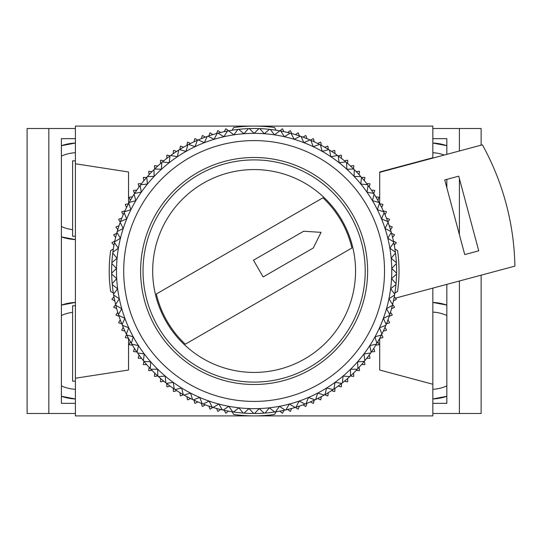 <?xml version="1.0" encoding="UTF-8"?>
<svg xmlns="http://www.w3.org/2000/svg" width="542" height="542" viewBox="0 0 542 542"><rect width="100%" height="100%" fill="white"/><g stroke="black" fill="none" stroke-linecap="round" stroke-linejoin="round"><path stroke-width="0.81" d="M446.838 305.099L432.834 302.436A48.299 48.299 0 0 1 446.838 305.099M446.838 145.71L432.834 143.041A48.299 48.299 0 0 1 446.838 145.71M444.264 155.046A38.645 38.645 0 0 0 432.834 152.709M446.838 315.498A38.645 38.645 0 0 0 432.834 312.104M432.834 398.959L446.838 396.29A48.299 48.299 0 0 1 432.834 398.959M432.834 403.343L446.838 403.343L446.838 284.367M432.834 138.657L446.838 138.657L446.838 154.355M446.838 187.776L446.838 179.355M432.834 413.492L459.399 413.492L459.399 281M459.399 234.645L459.399 178.657M459.399 150.988L459.399 128.508L481.133 128.508L481.133 145.161M432.834 128.508L459.399 128.508M459.399 413.492L481.133 413.492L481.133 275.18M432.834 389.291A38.645 38.645 0 0 0 446.838 385.897M75.399 398.959L61.395 396.29A48.299 48.299 0 0 0 75.399 398.959M75.399 239.564L61.395 236.901A48.299 48.299 0 0 0 75.399 239.564M72.601 229.652A38.645 38.645 0 0 1 61.395 226.502M75.399 389.291A38.645 38.645 0 0 1 61.395 385.897M61.395 305.099L75.399 302.436A48.299 48.299 0 0 0 61.395 305.099M61.395 145.71L75.399 143.041A48.299 48.299 0 0 0 61.395 145.71M75.399 403.343L61.395 403.343L61.395 138.657L75.399 138.657M75.399 128.508L27.1 128.508L27.1 413.492L48.834 413.492L48.834 128.508M75.399 413.492L48.834 413.492M61.395 315.498A38.645 38.645 0 0 1 72.601 312.348M61.395 156.103A38.645 38.645 0 0 1 75.399 152.709M232.166 130.209L233.663 127.546A144.904 144.904 0 0 1 274.57 127.546L276.068 130.209M254.117 382.096A111.096 111.096 0 0 1 143.027 271A111.096 111.096 0 0 1 254.117 159.904A111.096 111.096 0 0 1 365.213 271A111.096 111.096 0 0 1 254.117 382.096M254.117 169.565A101.435 101.435 0 0 0 152.681 271A101.435 101.435 0 0 0 254.117 372.435A101.435 101.435 0 0 0 355.552 271A101.435 101.435 0 0 0 254.117 169.565M254.117 384.508A113.508 113.508 0 0 0 367.625 271A113.508 113.508 0 0 0 254.117 157.492A113.508 113.508 0 0 0 140.608 271A113.508 113.508 0 0 0 254.117 384.508M254.117 401.412A130.412 130.412 0 0 0 384.529 271A130.412 130.412 0 0 0 254.117 140.588A130.412 130.412 0 0 0 123.705 271A130.412 130.412 0 0 0 254.117 401.412M254.117 408.661A137.661 137.661 0 0 0 284.394 136.713A137.661 137.661 0 0 0 199.68 397.435A137.661 137.661 0 0 0 254.117 408.661M254.55 413.492A142.492 142.492 0 0 0 264.205 413.133A142.492 142.492 0 0 0 265.072 413.065A142.492 142.492 0 0 0 285.031 410.098A142.492 142.492 0 0 0 285.885 409.901A142.492 142.492 0 0 0 295.221 407.435A142.492 142.492 0 0 0 296.054 407.178A142.492 142.492 0 0 0 305.187 404.027A142.492 142.492 0 0 0 305.993 403.709A142.492 142.492 0 0 0 333.195 389.535A142.492 142.492 0 0 0 333.913 389.048A142.492 142.492 0 0 0 350.43 376.006A142.492 142.492 0 0 0 364.299 361.351A142.492 142.492 0 0 0 364.847 360.674A142.492 142.492 0 0 0 370.674 352.964A142.492 142.492 0 0 0 371.168 352.253A142.492 142.492 0 0 0 385.843 325.322A142.492 142.492 0 0 0 386.175 324.516A142.492 142.492 0 0 0 389.495 315.444A142.492 142.492 0 0 0 389.766 314.617A142.492 142.492 0 0 0 392.408 305.329A142.492 142.492 0 0 0 392.618 304.482A142.492 142.492 0 0 0 394.569 295.017A142.492 142.492 0 0 0 394.712 294.157A142.492 142.492 0 0 0 396.575 274.069A142.492 142.492 0 0 0 396.588 273.195A142.492 142.492 0 0 0 395.47 253.053A142.492 142.492 0 0 0 395.362 252.186A142.492 142.492 0 0 0 388.065 222.403A142.492 142.492 0 0 0 387.76 221.583A142.492 142.492 0 0 0 379.441 203.203A142.492 142.492 0 0 0 379.027 202.437A142.492 142.492 0 0 0 368.086 185.479A142.492 142.492 0 0 0 367.564 184.781A142.492 142.492 0 0 0 354.244 169.626A142.492 142.492 0 0 0 353.628 169.016A142.492 142.492 0 0 0 338.222 155.981A142.492 142.492 0 0 0 337.517 155.466A142.492 142.492 0 0 0 329.495 150.08A142.492 142.492 0 0 0 328.757 149.626A142.492 142.492 0 0 0 320.363 144.843A142.492 142.492 0 0 0 319.59 144.443A142.492 142.492 0 0 0 280.729 131.015A142.492 142.492 0 0 0 279.868 130.859A142.492 142.492 0 0 0 270.316 129.436A142.492 142.492 0 0 0 269.449 129.335A142.492 142.492 0 0 0 238.785 129.335A142.492 142.492 0 0 0 237.918 129.436A142.492 142.492 0 0 0 228.365 130.859A142.492 142.492 0 0 0 227.505 131.015A142.492 142.492 0 0 0 188.643 144.443A142.492 142.492 0 0 0 187.871 144.843A142.492 142.492 0 0 0 179.477 149.626A142.492 142.492 0 0 0 178.738 150.08A142.492 142.492 0 0 0 170.716 155.466A142.492 142.492 0 0 0 170.012 155.981A142.492 142.492 0 0 0 154.605 169.016A142.492 142.492 0 0 0 153.989 169.626A142.492 142.492 0 0 0 140.669 184.781A142.492 142.492 0 0 0 140.148 185.479A142.492 142.492 0 0 0 129.206 202.437A142.492 142.492 0 0 0 128.793 203.203A142.492 142.492 0 0 0 120.175 222.403A142.492 142.492 0 0 0 112.878 252.186A142.492 142.492 0 0 0 111.645 273.195A142.492 142.492 0 0 0 111.659 274.069A142.492 142.492 0 0 0 113.522 294.157A142.492 142.492 0 0 0 113.664 295.017A142.492 142.492 0 0 0 115.615 304.482A142.492 142.492 0 0 0 115.825 305.329A142.492 142.492 0 0 0 118.468 314.617A142.492 142.492 0 0 0 118.739 315.444A142.492 142.492 0 0 0 122.058 324.516A142.492 142.492 0 0 0 122.39 325.322A142.492 142.492 0 0 0 137.065 352.253A142.492 142.492 0 0 0 137.56 352.964A142.492 142.492 0 0 0 143.386 360.674A142.492 142.492 0 0 0 143.935 361.351A142.492 142.492 0 0 0 157.803 376.006A142.492 142.492 0 0 0 183.257 394.623A142.492 142.492 0 0 0 184.016 395.05A142.492 142.492 0 0 0 202.241 403.709A142.492 142.492 0 0 0 203.054 404.027A142.492 142.492 0 0 0 212.179 407.178A142.492 142.492 0 0 0 213.013 407.435A142.492 142.492 0 0 0 222.355 409.901A142.492 142.492 0 0 0 223.202 410.098A142.492 142.492 0 0 0 243.162 413.065A142.492 142.492 0 0 0 244.029 413.133A142.492 142.492 0 0 0 254.55 413.492L259.205 408.566L264.205 413.133M259.814 128.623L264.286 133.718L269.449 129.335M270.316 129.436L274.394 134.843L279.868 130.859M280.729 131.015L284.394 136.713L290.153 133.142M290.993 133.366L294.231 139.314L300.234 136.178M301.054 136.462L303.845 142.634L310.065 139.951M310.864 140.297L313.188 146.658L319.59 144.443M320.363 144.843L322.212 151.36L328.757 149.626M329.495 150.08L330.864 156.719L337.517 155.466M338.222 155.981L339.089 162.695L345.823 161.943M346.487 162.505L346.86 169.267L353.628 169.016M354.244 169.626L354.116 176.394L360.884 176.638M361.46 177.295L360.83 184.036L367.564 184.781M368.086 185.479L366.961 192.159L373.621 193.399M374.095 194.131L372.476 200.709L379.027 202.437M379.441 203.203L377.347 209.639L383.75 211.847M384.109 212.64L381.541 218.907L387.76 221.583M388.065 222.403L385.037 228.46L391.046 231.59M391.283 232.423L387.821 238.243L393.587 241.807M393.763 242.66L389.874 248.209L395.362 252.186M395.47 253.053L391.188 258.297L396.365 262.667M396.412 263.541L391.751 268.459L396.588 273.195M396.575 274.069L391.568 278.629L396.039 283.717M395.958 284.584L390.626 288.757L394.712 294.157M394.569 295.017L388.939 298.791L392.618 304.482M392.408 305.329L386.521 308.669L389.766 314.617M389.495 315.444L383.377 318.35L386.175 324.516M385.843 325.322L379.529 327.768L381.859 334.123M381.473 334.902L374.996 336.873L376.853 343.384M376.405 344.136L369.8 345.62L371.168 352.253M370.674 352.964L363.973 353.96L364.847 360.674M361.649 364.488L364.698 364.644A144.904 144.904 0 0 0 364.956 364.332L364.299 361.351L357.544 361.846L357.923 368.607M357.327 369.238L350.552 369.238L350.43 376.006M349.786 376.595L343.039 376.087L342.415 382.835M341.731 383.37L335.031 382.367L333.913 389.048M333.195 389.535L326.589 388.038L324.976 394.623M324.224 395.05L317.741 393.072L315.654 399.515M314.868 399.888L308.554 397.435L305.993 403.709M305.187 404.027L299.069 401.114L296.054 407.178M295.221 407.435L289.333 404.075L285.885 409.901M285.031 410.098L279.415 406.317L275.539 411.873M274.679 412.001L269.347 407.814L265.072 413.065M253.683 413.492L249.029 408.566L244.029 413.133M243.162 413.065L238.887 407.814L233.561 412.001M232.701 411.873L228.826 406.317L223.202 410.098M222.355 409.901L218.9 404.075L213.013 407.435M212.179 407.178L209.165 401.114L203.054 404.027M202.241 403.709L199.68 397.435L193.365 399.888M192.579 399.515L190.493 393.072L184.016 395.05M183.257 394.623L181.651 388.038L175.046 389.535M174.321 389.048L173.203 382.367L166.502 383.37M165.818 382.835L165.202 376.087L158.447 376.595M157.803 376.006L157.681 369.238L150.906 369.238M150.31 368.607L150.69 361.846L143.935 361.351L143.278 364.332A144.904 144.904 0 0 0 143.535 364.644L146.584 364.488M143.386 360.674L144.26 353.96L137.56 352.964M137.065 352.253L138.434 345.62L131.828 344.136M131.381 343.384L133.244 336.873L126.76 334.902M126.374 334.123L128.705 327.768L122.39 325.322M122.058 324.516L124.856 318.35L118.739 315.444M118.468 314.617L121.713 308.669L115.825 305.329M115.615 304.482L119.294 298.791L113.664 295.017M113.522 294.157L117.607 288.757L112.275 284.584M112.194 283.717L116.672 278.629L111.659 274.069M111.645 273.195L116.483 268.459L111.821 263.541M111.869 262.667L117.045 258.297L112.763 253.053M112.878 252.186L118.359 248.209L114.477 242.66M114.653 241.807L120.412 238.243L116.95 232.423M117.187 231.59L123.197 228.46L120.175 222.403M120.473 221.583L126.692 218.907L124.125 212.64M124.484 211.847L130.886 209.639L128.793 203.203M129.206 202.437L135.757 200.709L134.138 194.131M134.612 193.399L141.272 192.159L140.148 185.479M140.669 184.781L147.404 184.036L146.774 177.295M147.349 176.638L154.118 176.394L153.989 169.626M154.605 169.016L161.374 169.267L161.746 162.505M162.41 161.943L169.145 162.695L170.012 155.981M170.716 155.466L177.376 156.719L178.738 150.08M179.477 149.626L186.021 151.36L187.871 144.843M188.643 144.443L195.045 146.658L197.369 140.297M198.169 139.951L204.388 142.634L207.18 136.462M207.999 136.178L214.002 139.314L217.24 133.366M218.08 133.142L223.839 136.713L227.505 131.015M224.307 131.665L225.655 128.921A144.904 144.904 0 0 1 226.041 128.84L233.839 134.843L237.918 129.436M238.785 129.335L243.947 133.718L248.419 128.623M249.286 128.59L254.117 133.339L258.947 128.59M351.914 247.999A100.466 100.466 0 0 0 322.937 197.803L156.32 294.001A100.466 100.466 0 0 0 185.296 344.197L351.914 247.999M263.127 276.948L313.323 247.972L321.047 232.355L303.669 231.238L253.473 260.221L263.127 276.948M283.927 410.335L282.585 413.079A144.904 144.904 0 0 1 282.192 413.16L279.896 411.141M291.691 408.444L290.505 411.263A144.904 144.904 0 0 1 290.119 411.364L287.714 409.474M299.34 406.121L298.31 409A144.904 144.904 0 0 1 297.931 409.122L295.424 407.367M306.847 403.377L305.979 406.304A144.904 144.904 0 0 1 305.607 406.446L303.005 404.84M314.184 400.206L313.486 403.187A144.904 144.904 0 0 1 313.12 403.35L310.437 401.886M321.338 396.636L320.803 399.65A144.904 144.904 0 0 1 320.451 399.833L317.687 398.526M328.276 392.672L327.91 395.707A144.904 144.904 0 0 1 327.564 395.911L324.733 394.759M334.983 388.323L334.787 391.371A144.904 144.904 0 0 1 334.455 391.595L331.562 390.606M341.433 383.601L341.413 386.663A144.904 144.904 0 0 1 341.094 386.9L338.147 386.073M347.605 378.533L347.761 381.582A144.904 144.904 0 0 1 347.456 381.839L344.468 381.182M353.492 373.12L353.811 376.162A144.904 144.904 0 0 1 353.519 376.433L350.505 375.945M359.061 367.388L359.549 370.403A144.904 144.904 0 0 1 359.278 370.694L356.236 370.376M369.19 355.03L370.017 357.971A144.904 144.904 0 0 1 369.779 358.296L366.717 358.316M373.723 348.445L374.712 351.338A144.904 144.904 0 0 1 374.488 351.67L371.439 351.86M377.876 341.616L379.027 344.448A144.904 144.904 0 0 1 378.824 344.793L375.789 345.159M381.643 334.57L382.95 337.334A144.904 144.904 0 0 1 382.767 337.686L379.752 338.222M385.003 327.321L386.466 330.003A144.904 144.904 0 0 1 386.304 330.369L383.329 331.067M387.957 319.888L389.562 322.49A144.904 144.904 0 0 1 389.42 322.863L386.493 323.73M390.491 312.307L392.239 314.814A144.904 144.904 0 0 1 392.117 315.193L389.237 316.223M392.591 304.597L394.481 307.002A144.904 144.904 0 0 1 394.38 307.389L391.561 308.574M394.258 296.779L396.277 299.076A144.904 144.904 0 0 1 396.195 299.469L393.451 300.81M394.908 249.049L397.571 250.546A144.904 144.904 0 0 1 397.571 291.454L394.908 292.951M393.451 241.19L396.195 242.531A144.904 144.904 0 0 1 396.277 242.924L394.258 245.221M391.561 233.426L394.38 234.611A144.904 144.904 0 0 1 394.481 234.998L392.591 237.403M389.237 225.777L392.117 226.807A144.904 144.904 0 0 1 392.239 227.186L390.491 229.693M386.493 218.27L389.42 219.137A144.904 144.904 0 0 1 389.562 219.51L387.957 222.112M383.329 210.933L386.304 211.631A144.904 144.904 0 0 1 386.466 211.997L385.003 214.679M379.752 203.778L382.767 204.314A144.904 144.904 0 0 1 382.95 204.666L381.643 207.43M375.789 196.841L378.824 197.207A144.904 144.904 0 0 1 379.027 197.552L377.876 200.384M371.439 190.14L374.488 190.33A144.904 144.904 0 0 1 374.712 190.662L373.723 193.555M366.717 183.684L369.779 183.704A144.904 144.904 0 0 1 370.017 184.029L369.19 186.97M361.649 177.512L364.698 177.356A144.904 144.904 0 0 1 364.956 177.668L364.299 180.649M356.236 171.624L359.278 171.306A144.904 144.904 0 0 1 359.549 171.597L359.061 174.612M350.505 166.055L353.519 165.567A144.904 144.904 0 0 1 353.811 165.838L353.492 168.88M344.468 160.818L347.456 160.161A144.904 144.904 0 0 1 347.761 160.418L347.605 163.467M338.147 155.927L341.094 155.1A144.904 144.904 0 0 1 341.413 155.337L341.433 158.4M331.562 151.394L334.455 150.405A144.904 144.904 0 0 1 334.787 150.629L334.983 153.677M324.733 147.241L327.564 146.089A144.904 144.904 0 0 1 327.91 146.293L328.276 149.328M317.687 143.474L320.451 142.167A144.904 144.904 0 0 1 320.803 142.35L321.338 145.364M310.437 140.114L313.12 138.65A144.904 144.904 0 0 1 313.486 138.813L314.184 141.794M303.005 137.16L305.607 135.554A144.904 144.904 0 0 1 305.979 135.696L306.847 138.623M295.424 134.633L297.931 132.878A144.904 144.904 0 0 1 298.31 133L299.34 135.879M287.714 132.526L290.119 130.636A144.904 144.904 0 0 1 290.505 130.737L291.691 133.556M279.896 130.859L282.192 128.84A144.904 144.904 0 0 1 282.585 128.921L283.927 131.665M216.543 133.556L217.728 130.737A144.904 144.904 0 0 1 218.114 130.636L220.519 132.526M208.894 135.879L209.923 133A144.904 144.904 0 0 1 210.303 132.878L212.81 134.633M201.387 138.623L202.254 135.696A144.904 144.904 0 0 1 202.627 135.554L205.228 137.16M194.05 141.794L194.747 138.813A144.904 144.904 0 0 1 195.113 138.65L197.803 140.114M186.902 145.364L187.43 142.35A144.904 144.904 0 0 1 187.789 142.167L190.547 143.474M179.958 149.328L180.323 146.293A144.904 144.904 0 0 1 180.669 146.089L183.501 147.241M173.257 153.677L173.447 150.629A144.904 144.904 0 0 1 173.779 150.405L176.672 151.394M166.8 158.4L166.821 155.337A144.904 144.904 0 0 1 167.146 155.1L170.086 155.927M160.628 163.467L160.479 160.418A144.904 144.904 0 0 1 160.784 160.161L163.765 160.818M154.748 168.88L154.423 165.838A144.904 144.904 0 0 1 154.714 165.567L157.729 166.055M149.172 174.612L148.684 171.597A144.904 144.904 0 0 1 148.955 171.306L151.997 171.624M143.935 180.649L143.278 177.668A144.904 144.904 0 0 1 143.535 177.356L146.584 177.512M139.043 186.97L138.217 184.029A144.904 144.904 0 0 1 138.454 183.704L141.516 183.684M134.511 193.555L133.522 190.662A144.904 144.904 0 0 1 133.745 190.33L136.794 190.14M130.358 200.384L129.206 197.552A144.904 144.904 0 0 1 129.409 197.207L132.444 196.841M126.591 207.43L125.283 204.666A144.904 144.904 0 0 1 125.466 204.314L128.481 203.778M123.23 214.679L121.767 211.997A144.904 144.904 0 0 1 121.93 211.631L124.911 210.933M120.277 222.112L118.671 219.51A144.904 144.904 0 0 1 118.813 219.137L121.74 218.27M117.75 229.693L115.995 227.186A144.904 144.904 0 0 1 116.117 226.807L118.996 225.777M115.642 237.403L113.759 234.998A144.904 144.904 0 0 1 113.854 234.611L116.672 233.426M113.983 245.221L111.957 242.924A144.904 144.904 0 0 1 112.038 242.531L114.782 241.19M113.325 292.951L110.663 291.454A144.904 144.904 0 0 1 110.663 250.546L113.325 249.049M114.782 300.81L112.038 299.469A144.904 144.904 0 0 1 111.957 299.076L113.983 296.779M116.672 308.574L113.854 307.389A144.904 144.904 0 0 1 113.759 307.002L115.642 304.597M118.996 316.223L116.117 315.193A144.904 144.904 0 0 1 115.995 314.814L117.75 312.307M121.74 323.73L118.813 322.863A144.904 144.904 0 0 1 118.671 322.49L120.277 319.888M124.911 331.067L121.93 330.369A144.904 144.904 0 0 1 121.767 330.003L123.23 327.321M128.481 338.222L125.466 337.686A144.904 144.904 0 0 1 125.283 337.334L126.591 334.57M132.444 345.159L129.409 344.793A144.904 144.904 0 0 1 129.206 344.448L130.358 341.616M136.794 351.86L133.745 351.67A144.904 144.904 0 0 1 133.522 351.338L134.511 348.445M141.516 358.316L138.454 358.296A144.904 144.904 0 0 1 138.217 357.971L139.043 355.03M151.997 370.376L148.955 370.694A144.904 144.904 0 0 1 148.684 370.403L149.172 367.388M157.729 375.945L154.714 376.433A144.904 144.904 0 0 1 154.423 376.162L154.748 373.12M163.765 381.182L160.784 381.839A144.904 144.904 0 0 1 160.479 381.582L160.628 378.533M170.086 386.073L167.146 386.9A144.904 144.904 0 0 1 166.821 386.663L166.8 383.601M176.672 390.606L173.779 391.595A144.904 144.904 0 0 1 173.447 391.371L173.257 388.323M183.501 394.759L180.669 395.911A144.904 144.904 0 0 1 180.323 395.707L179.958 392.672M190.547 398.526L187.789 399.833A144.904 144.904 0 0 1 187.43 399.65L186.902 396.636M197.803 401.886L195.113 403.35A144.904 144.904 0 0 1 194.747 403.187L194.05 400.206M205.228 404.84L202.627 406.446A144.904 144.904 0 0 1 202.254 406.304L201.387 403.377M212.81 407.367L210.303 409.122A144.904 144.904 0 0 1 209.923 409L208.894 406.121M220.519 409.474L218.114 411.364A144.904 144.904 0 0 1 217.728 411.263L216.543 408.444M228.338 411.141L226.041 413.16A144.904 144.904 0 0 1 225.655 413.079L224.307 410.335M232.166 411.791L233.663 414.454A144.904 144.904 0 0 0 274.57 414.454L276.068 411.791M458.735 176.17L478.735 250.817L464.738 254.571L444.738 179.917L458.735 176.17M379.698 172.342L482.394 144.822A260.831 260.831 0 0 1 514.9 266.129L395.45 298.134M432.834 158.108L432.834 157.749L379.698 171.983L379.698 203.684M379.698 338.316L379.698 370.017L432.834 384.251L432.834 288.12M432.834 157.749L432.834 126.096L75.399 126.096L75.399 378.228L128.535 370.017L128.535 338.316M75.399 163.772L128.535 171.983L128.535 203.684M75.399 378.228L75.399 415.904L432.834 415.904L432.834 384.251M75.399 236.224L72.601 236.224L72.601 160.872L75.399 160.872M75.399 381.128L72.601 381.128L72.601 305.776L75.399 305.776"/></g></svg>
